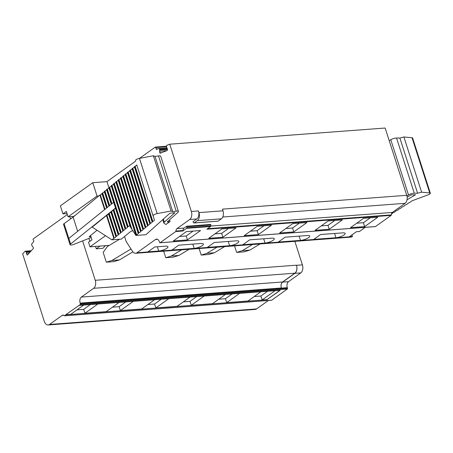 <?xml version="1.0" encoding="UTF-8"?>
<svg xmlns="http://www.w3.org/2000/svg" width="453" height="453" viewBox="0 0 453 453"><rect width="100%" height="100%" fill="white"/><g stroke="black" fill="none" stroke-linecap="round" stroke-linejoin="round"><path stroke-width="0.68" d="M154.558 299.756L141.642 308.991L120.373 310.588L133.29 301.353M147.888 304.524L154.564 304.02L161.228 299.257M154.564 304.02L155.815 307.927L168.731 298.697M190 297.1L177.078 306.33L155.815 307.927M183.329 301.862L190.005 301.364L196.67 296.596M190.005 301.364L191.257 305.265L204.173 296.036M225.435 294.439L212.519 303.669L191.257 305.265M218.771 299.201L225.447 298.703L232.112 293.935M225.447 298.703L226.698 302.604L239.614 293.374M260.877 291.777L247.961 301.007L226.698 302.604M254.212 296.545L260.883 296.041L267.553 291.279M260.883 296.041L262.14 299.943L275.056 290.713M279.971 290.345L267.055 299.575L262.14 299.943M83.675 305.079L70.759 314.308L65.844 314.676L64.558 315.758A0.612 0.385 85.7 0 1 64.173 315.69A3.046 1.92 -94.3 0 0 62.916 315.101A3.046 1.92 -94.3 0 0 62.248 315.35L49.49 324.467A6.099 3.834 85.7 0 1 48.16 324.971A6.099 3.834 85.7 0 1 44.292 321.33L22.65 253.918L25.04 251.273A0.612 0.385 85.7 0 1 25.289 251.177L31.336 250.702M77.004 309.841L83.68 309.342L90.345 304.58M83.68 309.342L84.932 313.244L97.848 304.014M119.116 302.417L106.2 311.647L84.932 313.244M112.446 307.185L119.122 306.681L125.787 301.919M119.122 306.681L120.373 310.588M82.605 240.9L95.255 280.288A6.099 3.834 85.7 0 1 93.635 288.306L81.359 297.077A4.57 2.877 85.7 0 0 80.147 303.085L80.368 303.776A0.612 0.385 85.7 0 1 80.204 304.575L79.009 305.43L280.22 290.328L267.055 299.575M294.858 241.341L302.411 264.875A6.099 3.834 85.7 0 1 300.792 272.887L288.521 281.658A4.57 2.877 -94.3 0 0 287.304 287.672L287.485 288.227A0.612 0.385 85.7 0 1 287.321 289.031L271.675 300.209A0.612 0.385 85.7 0 1 271.404 300.231M268.397 300.498L256.608 308.923A6.099 3.834 85.7 0 1 255.277 309.422L48.16 324.971M169.524 219.864L170.062 221.545L165.974 224.473L164.082 223.301A4.875 1.353 -17.8 0 1 163.867 223.046A4.875 1.353 -17.8 0 1 164.348 222.14L174.892 212.706L169.954 213.204L145.923 234.699L135.917 235.447L130.26 226.828L129.751 225.379A3.046 0.844 162.2 0 1 128.131 226.596L127.429 227.168A3.046 0.844 162.2 0 1 125.809 228.505L125.113 229.082A3.046 0.844 162.2 0 1 123.493 230.413L122.797 230.99A3.046 0.844 162.2 0 1 121.178 232.321L120.475 232.899A3.046 0.844 162.2 0 1 118.856 234.235L118.159 234.807A3.046 0.844 162.2 0 1 116.54 236.143L115.843 236.715L108.499 213.85L109.201 213.278A3.046 0.844 -17.8 0 0 110.266 212.695L110.577 212.434A3.046 0.844 -17.8 0 0 110.821 211.942L111.517 211.37A3.046 0.844 -17.8 0 0 113.137 210.033L113.833 209.462A3.046 0.844 -17.8 0 0 115.453 208.125L70.611 243.997A3.046 0.844 162.2 0 0 70.09 244.739A3.046 0.844 162.2 0 0 73.947 244.36L91.178 237.474M133.074 230.594A3.058 0.849 162.2 0 0 130.119 231.902L121.393 239.093L111.891 239.801L92.18 227.129L106.88 215.186A3.046 0.844 -17.8 0 0 107.871 214.654L108.312 214.292A3.046 0.844 -17.8 0 0 108.499 213.85M90.9 236.613L89.145 236.743L97.033 230.249M70.09 244.739L63.55 224.382A3.046 0.844 -17.8 0 1 64.077 223.64L68.822 238.42L113.692 202.315L115.481 207.887M68.822 238.42L70.611 243.997M25.232 251.177L25.957 251.642A0.612 0.385 85.7 0 1 26.195 252.179L26.97 254.762A0.612 0.385 85.7 0 0 27.508 254.931L33.301 248.533A0.612 0.385 85.7 0 0 33.369 247.689L32.027 245.724A0.612 0.385 85.7 0 1 31.778 245.209L31.67 243.946L33.618 241.794A0.612 0.385 85.7 0 0 33.686 240.951L33.143 239.779A0.612 0.385 85.7 0 1 33.273 238.884L67.355 214.524M79.009 305.43L65.844 314.676M65.883 314.812L267.094 299.705M26.257 253.221L29.264 252.995M80.147 303.085L281.358 287.983A4.57 2.877 85.7 0 1 282.57 281.976L294.846 273.199L93.635 288.306M281.358 287.983L281.398 288.114A4.57 2.877 -94.3 0 1 282.615 282.106L294.886 273.335A6.099 3.834 85.7 0 0 296.505 265.316L296.466 265.186A6.099 3.834 85.7 0 1 294.846 273.199M100.079 246.087L96.279 248.805L95.521 246.432M105.379 245.69L102.899 248.306L96.279 248.805M75.532 215.101L73.754 216.37L68.086 216.8L66.365 211.443L62.956 213.884L67.05 213.573M186.817 226.806L186.789 227.836A0.612 0.385 -94.3 0 1 186.585 228.329L182.831 231.013A0.612 0.385 85.7 0 0 183.035 230.52A3.046 1.92 -94.3 0 1 184.065 228.074L186.63 226.24A0.612 0.385 85.7 0 1 186.817 226.806L210.821 225.005L210.798 226.036L186.789 227.836M139.524 158.357L155.243 147.123A0.612 0.385 85.7 0 1 155.792 147.536L156.064 148.901A0.612 0.385 -94.3 0 0 156.545 149.348L158.703 148.51A0.612 0.385 85.7 0 1 159.077 148.68L159.564 149.433A0.612 0.385 85.7 0 1 159.677 150.051L159.784 152.752A0.612 0.385 -94.3 0 0 160.266 153.199L167.236 150.481A0.612 0.385 -94.3 0 0 167.485 149.745L167.219 148.386A0.612 0.385 -94.3 0 0 167.095 148.091L166.579 147.355A0.612 0.385 85.7 0 1 166.449 146.744L166.591 145.747A0.612 0.385 85.7 0 1 166.851 145.328L169.75 144.196L385.141 128.029L406.743 195.305A6.099 3.834 85.7 0 1 405.124 203.318L392.366 212.44A3.046 1.92 -94.3 0 0 391.335 214.886A0.612 0.385 85.7 0 1 391.132 215.379L206.834 229.212L210.588 226.528A0.612 0.385 -94.3 0 0 210.798 226.036M115.843 236.715A3.046 0.844 162.2 0 1 114.224 238.052L111.891 239.801M113.777 238.25L106.438 215.385M115.804 236.579L108.465 213.714M116.098 236.336L108.754 213.476M136.732 164.864L154.456 220.067L136.732 164.864A3.046 0.844 -17.8 0 1 135.113 166.194L134.411 166.772A3.046 0.844 -17.8 0 1 132.791 168.108L132.095 168.68A3.046 0.844 -17.8 0 1 130.475 170.017L129.779 170.588A3.046 0.844 -17.8 0 1 128.159 171.925L127.463 172.497A3.046 0.844 -17.8 0 1 125.838 173.833L125.141 174.405A3.046 0.844 -17.8 0 1 123.522 175.741L122.825 176.319A3.046 0.844 -17.8 0 1 121.206 177.65L120.509 178.227A3.046 0.844 -17.8 0 1 118.89 179.558L118.188 180.135A3.046 0.844 -17.8 0 1 116.568 181.472L115.872 182.044A3.046 0.844 -17.8 0 1 114.252 183.38L113.556 183.952A3.046 0.844 -17.8 0 1 111.936 185.288L111.24 185.86A3.046 0.844 -17.8 0 1 109.615 187.197L108.918 187.769A3.046 0.844 -17.8 0 1 107.299 189.105L106.602 189.682A3.046 0.844 -17.8 0 1 104.983 191.013L104.286 191.591A3.046 0.844 -17.8 0 1 102.667 192.921L102.219 193.12L106.919 207.757M106.631 207.995L101.931 193.357L102.219 193.12M101.931 193.357L101.965 193.499A3.046 0.844 -17.8 0 1 100.345 194.83L99.903 195.028L104.592 209.631M64.077 223.64L73.109 217.1L77.667 231.302M73.109 217.1L99.903 195.028M135.572 160.407A3.046 0.844 -17.8 0 1 139.456 158.369L153.369 155.781L155.022 156.415L172.752 211.619L176.211 211.138A4.27 1.183 -17.8 0 1 178.431 211.477A4.27 1.183 -17.8 0 1 178.012 212.27L167.468 221.698A1.217 0.34 162.2 0 0 167.35 221.925A1.217 0.34 162.2 0 0 168.29 221.964L170.062 221.545M155.022 156.415L158.488 155.928A4.27 1.183 -17.8 0 1 160.707 156.268L178.431 211.477M153.369 155.781L171.092 210.99L172.752 211.619M153.301 215.617A3.046 0.844 -17.8 0 1 157.185 213.578L171.092 210.99M154.456 220.067A3.046 0.844 -17.8 0 1 152.837 221.404L152.14 221.981A3.046 0.844 -17.8 0 1 150.521 223.312L149.818 223.89A3.046 0.844 -17.8 0 1 148.199 225.22L147.502 225.798A3.046 0.844 -17.8 0 1 145.883 227.134L145.186 227.706A3.046 0.844 -17.8 0 1 143.567 229.042L142.871 229.614A3.046 0.844 -17.8 0 1 141.245 230.951L140.549 231.523A3.046 0.844 -17.8 0 1 138.929 232.859L138.233 233.431A3.046 0.844 -17.8 0 1 136.613 234.767L135.917 235.345A3.046 0.844 -17.8 0 1 135.917 235.447M197.361 220.628L194.156 222.916A0.612 0.385 -94.3 0 1 193.771 222.848L193.216 222.236A0.612 0.385 85.7 0 1 193.035 221.659L196.823 218.958A6.099 3.834 85.7 0 0 198.442 210.939L198.98 212.616A6.099 3.834 85.7 0 1 197.361 220.628L221.364 218.827L218.159 221.115L194.156 222.916M171.376 256.007L178.935 255.441L173.323 257.157L165.764 257.729L171.376 256.007L181.619 249.841M178.935 255.441L189.178 249.275M163.669 251.189L165.764 257.729M206.817 253.346L214.377 252.78L208.765 254.501L201.206 255.067L206.817 253.346L217.061 247.185M214.377 252.78L224.62 246.613M199.105 248.533L201.206 255.067M242.253 250.69L249.818 250.118L244.207 251.84L236.647 252.406L242.253 250.69L252.497 244.524M249.818 250.118L260.062 243.957M234.546 245.871L236.647 252.406M68.086 216.8L97.067 196.087L92.769 182.701L60.379 205.849L62.956 213.884M105.492 235.69L90 246.845L109.286 245.396M89.994 246.845L88.533 242.287L91.942 239.852L90.566 235.571M142.276 252.768A6.099 3.834 -94.3 0 0 142.644 252.768L343.855 237.666A6.099 3.834 -94.3 0 0 345.186 237.162L345.231 237.134A6.099 3.834 85.7 0 1 345.186 237.162L144.02 252.236A6.099 3.834 85.7 0 1 142.684 252.74L135.594 253.272A6.099 3.834 85.7 0 1 132.548 251.387L126.177 241.528L124.558 236.483M142.644 252.768A6.099 3.834 -94.3 0 0 143.975 252.264M119.53 239.229L107.378 246.545L103.159 252.349L106.319 262.191L111.925 260.469L130.651 249.201L130.798 248.674M111.925 260.469L119.49 259.903L113.879 261.619L106.319 262.191M119.49 259.903L132.876 251.845M131.11 249.167L130.651 249.201M88.896 238.386L89.847 241.347M75.073 215.481L70.866 218.725M70.498 218.754L69.824 216.67M363.623 218.289L377.802 217.225L364.676 226.608L350.497 227.672L363.623 218.289M328.182 220.951L342.36 219.886L329.235 229.269L315.056 230.328L328.182 220.951M292.74 223.612L306.919 222.548L293.793 231.925L279.614 232.989L292.74 223.612M257.304 226.268L271.477 225.203L258.352 234.586L244.173 235.651L257.304 226.268M221.862 228.929L236.036 227.865L222.91 237.247L208.731 238.312L221.862 228.929M186.421 231.591L200.594 230.526L187.468 239.909L173.289 240.973L186.421 231.591M391.132 215.379L375.486 226.557A0.612 0.385 85.7 0 1 375.209 226.579M169.75 144.196L191.353 211.472A6.099 3.834 85.7 0 1 189.733 219.484L176.976 228.606A3.046 1.92 -94.3 0 0 175.945 231.053A0.612 0.385 85.7 0 1 175.741 231.545L160.096 242.723A0.612 0.385 85.7 0 1 159.575 242.412L159.399 241.851A4.57 2.877 -94.3 0 0 156.5 239.122A4.57 2.877 -94.3 0 0 155.498 239.501L136.931 252.768A6.099 3.834 85.7 0 1 135.594 253.272M391.409 214.161L391.987 213.703A3.046 0.844 162.2 0 1 394.161 212.327L395.095 211.732A3.046 0.844 162.2 0 1 397.27 210.356L398.204 209.762A3.046 0.844 162.2 0 1 400.378 208.386L401.313 207.797A3.046 0.844 162.2 0 1 403.481 206.421L404.421 205.826A3.046 0.844 162.2 0 1 406.59 204.45L407.524 203.861A3.046 0.844 162.2 0 1 409.699 202.485L410.633 201.891A3.046 0.844 162.2 0 1 412.808 200.515L428.164 194.824A3.046 0.844 162.2 0 0 430.35 193.244A3.046 0.844 162.2 0 0 429.744 192.955L421.624 192.185L417.604 193.244L414.274 193.216A4.27 1.183 162.2 0 0 408.504 194.92L406.902 195.883M430.35 193.244L412.626 138.035A3.046 0.844 162.2 0 0 412.02 137.746L403.895 136.976L421.624 192.185M403.895 136.976L399.88 138.035L417.604 193.244M399.88 138.035L396.551 138.012A4.27 1.183 162.2 0 0 390.78 139.711L389.195 140.662M407.139 197.248L410.984 194.937L415.531 194.722L407.037 199.813M406.743 195.305L222.446 209.139L222.984 210.815A6.099 3.834 85.7 0 1 221.364 218.827M207.4 247.378L229.609 245.713A6.099 1.693 162.2 0 0 235.9 243.963A6.099 1.693 162.2 0 0 238.822 241.409A6.099 1.693 162.2 0 0 236.426 240.837L214.218 242.508L207.4 247.378M242.842 244.716L265.05 243.051A6.099 1.693 162.2 0 0 271.341 241.307A6.099 1.693 162.2 0 0 274.263 238.754A6.099 1.693 162.2 0 0 271.868 238.176L249.66 239.847L242.842 244.716M278.284 242.061L300.492 240.39A6.099 1.693 162.2 0 0 306.783 238.646A6.099 1.693 162.2 0 0 309.705 236.092A6.099 1.693 162.2 0 0 307.31 235.52L285.101 237.185L278.284 242.061M171.959 250.039L194.167 248.374A6.099 1.693 162.2 0 0 200.458 246.625A6.099 1.693 162.2 0 0 203.38 244.071A6.099 1.693 162.2 0 0 200.99 243.499L178.776 245.164L171.959 250.039M147.955 251.84L158.726 251.03A6.099 1.693 162.2 0 0 165.017 249.286A6.099 1.693 162.2 0 0 167.944 246.732A6.099 1.693 162.2 0 0 165.549 246.16L154.773 246.97L147.955 251.84M250.424 231.183L257.1 230.685L263.974 225.77M257.1 230.685L258.352 234.586M285.866 228.522L292.536 228.023L299.416 223.108M292.536 228.023L293.793 231.925M321.307 225.866L327.978 225.362L334.858 220.447M327.978 225.362L329.235 229.269M214.982 233.844L221.659 233.346L228.533 228.431M221.659 233.346L222.91 237.247M179.541 236.506L186.217 236.002L193.091 231.087M186.217 236.002L187.468 239.909M186.63 226.24L210.634 224.439A0.612 0.385 85.7 0 1 210.821 225.005M108.924 187.797L106.948 181.636L135.741 161.058M97.067 196.087L98.777 195.956M92.769 182.701L106.948 181.636M313.725 239.399L335.933 237.734A6.099 1.693 162.2 0 0 342.225 235.985A6.099 1.693 162.2 0 0 345.146 233.431A6.099 1.693 162.2 0 0 342.751 232.859L320.543 234.524L313.725 239.399M356.749 223.204L363.419 222.7L370.299 217.785M363.419 222.7L364.676 226.608M345.231 237.134L349.246 236.828L356.392 231.726L359.461 231.494L365.237 227.366M351.958 234.892L352.468 236.483A6.099 3.834 85.7 0 1 350.984 237.1L344.212 237.61M159.479 151.223L166.738 150.673M349.41 236.715L352.468 236.483M25.957 251.642L30.815 251.279M26.195 252.179L30.283 251.868M26.97 254.762L27.712 254.705M81.359 297.077L282.57 281.976M256.608 308.923L49.49 324.467M63.613 315.248L62.248 315.35M271.675 300.209L64.558 315.758M287.321 289.031L80.204 304.575M287.485 288.227L80.368 303.776M287.304 287.672L281.398 288.114M288.521 281.658L282.615 282.106M300.792 272.887L294.886 273.335M302.411 264.875L296.505 265.316M296.466 265.186L95.255 280.288M210.588 226.528L186.585 228.329M114.224 238.052L106.88 215.186M116.54 236.143L109.201 213.278M110.787 211.817L118.125 234.682M118.159 234.807L110.821 211.942M111.11 211.551L118.454 234.411M118.856 234.235L111.517 211.37M120.475 232.899L113.137 210.033M113.103 209.909L120.447 232.768M113.426 209.637L120.77 232.502M121.178 232.321L113.833 209.462M122.797 230.99L115.453 208.125M115.419 207.995L122.763 230.86M107.321 207.434L102.667 192.921M104.252 191.46L108.958 206.121L104.286 191.591M106.625 208.001L101.965 193.499M104.994 209.309L100.345 194.83M163.369 219.093L164.348 222.14M168.04 221.189L168.29 221.964M158.488 155.928L176.211 211.138M139.456 158.369L157.185 213.578M152.837 221.404L135.113 166.194M134.705 166.376L152.429 221.585M134.382 166.642L152.106 221.851M152.14 221.981L134.411 166.772M150.521 223.312L132.791 168.108M132.389 168.284L150.113 223.493M132.061 168.55L149.79 223.759M149.818 223.89L132.095 168.68M148.199 225.22L130.475 170.017M130.068 170.198L147.797 225.401M129.745 170.464L147.468 225.668M147.502 225.798L129.779 170.588M145.883 227.134L128.159 171.925M127.752 172.106L145.475 227.31M127.429 172.372L145.153 227.582M145.186 227.706L127.463 172.497M143.567 229.042L125.838 173.833M125.436 174.014L143.159 229.224M125.107 174.28L142.837 229.49M142.871 229.614L125.141 174.405M141.245 230.951L123.522 175.741M123.114 175.923L140.843 231.132M122.791 176.189L140.515 231.398M140.549 231.523L122.825 176.319M138.929 232.859L121.206 177.65M120.798 177.831L138.522 233.04M120.475 178.097L138.199 233.306M138.233 233.431L120.509 178.227M136.613 234.767L118.89 179.558M118.482 179.739L136.206 234.948M118.159 180.005L135.883 235.215M135.917 235.345L118.188 180.135M131.857 229.076L116.568 181.472M116.161 181.647L131.121 228.227M115.838 181.913L130.26 226.828M130.005 226.064L115.872 182.044M128.131 226.596L114.252 183.38M113.845 183.556L127.723 226.777M113.522 183.827L127.395 227.044M127.429 227.168L113.556 183.952M125.809 228.505L111.936 185.288M111.529 185.47L125.402 228.686M111.206 185.736L125.079 228.952M125.113 229.082L111.24 185.86M123.493 230.413L109.615 187.197M109.213 187.378L123.086 230.594M108.884 187.644L113.618 202.372L108.918 187.769M111.982 203.686L107.299 189.105M106.891 189.286L111.614 203.986M106.568 189.552L111.285 204.246M111.279 204.252L106.602 189.682M109.654 205.56L104.983 191.013M104.575 191.194L109.281 205.86M375.486 226.557L160.096 242.723M175.741 231.545L182.831 231.013M412.02 137.746L429.744 192.955M396.551 138.012L414.274 193.216M390.78 139.711L408.504 194.92M222.984 210.815L198.98 212.616M228.244 241.455L229.609 245.713M263.686 238.793L265.05 243.051M299.127 236.132L300.492 240.39M192.802 244.116L194.167 248.374M157.361 246.772L158.726 251.03M136.931 252.768L144.02 252.236M334.563 233.471L335.933 237.734M391.335 214.886L207.576 228.68M392.366 212.44L210.792 226.064M157.542 239.343L155.498 239.501M405.124 203.318L222.768 217.01M191.353 211.472L198.442 210.939M158.85 148.499L166.953 147.888L158.776 148.493M161.806 152.599L159.784 152.752M189.733 219.484L196.823 218.958M175.945 231.053L183.035 230.52M176.976 228.606L184.065 228.074M158.086 148.748L156.064 148.901M166.449 146.738L155.792 147.536M159.677 150.051L167.429 149.467M159.564 149.433L167.31 148.85M159.077 148.68L167.089 148.08M271.545 300.26L64.428 315.809M162.769 219.631L163.867 223.046M218.029 221.166L194.02 222.967M375.35 226.608L159.96 242.774M166.523 146.234L155.379 147.072"/></g></svg>
